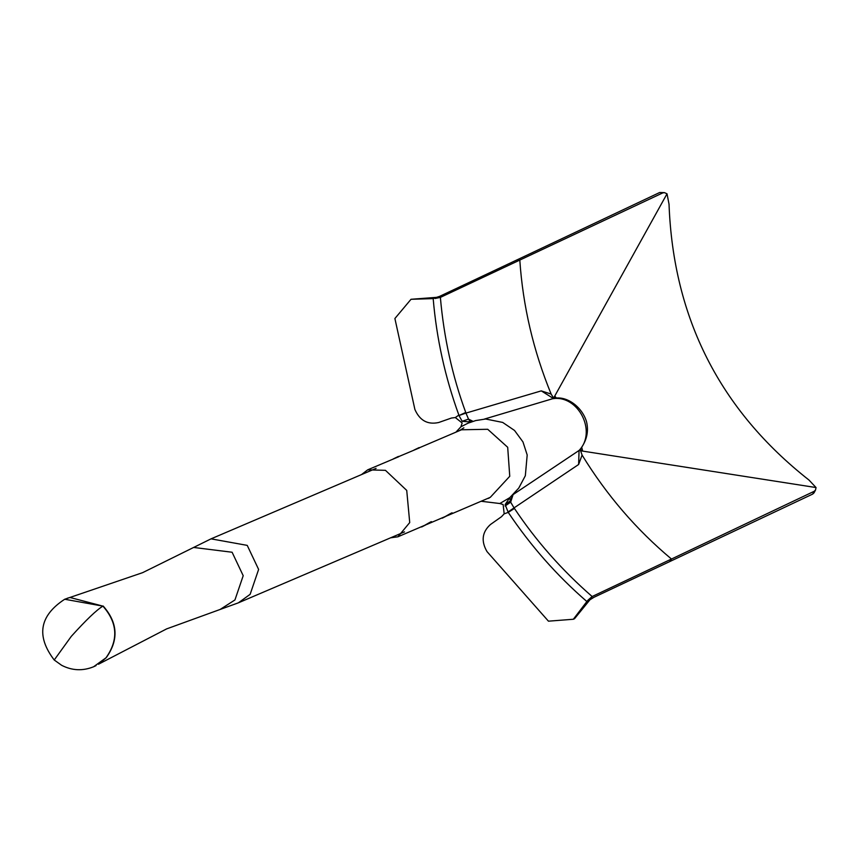 <?xml version="1.0" encoding="UTF-8"?>
<svg xmlns="http://www.w3.org/2000/svg" width="859" height="859" viewBox="0 0 859 859"><rect width="100%" height="100%" fill="white"/><g stroke="black" fill="none" stroke-linecap="round" stroke-linejoin="round"><path stroke-width="1.29" d="M419.353 447.775L461.498 429.779L487.719 429.285L507.69 447.281L509.752 476.294L490.285 497.34L447.389 515.668M586.869 601.536L573.35 619.253L574.521 618.716L589.95 599.775L587.814 600.366L586.869 601.536C556.836 575.519 530.626 545.798 508.238 512.383L505.135 504.566L509.774 497.662L499.831 503.524L481.115 501.259M512.705 494.913L510.321 500.926L509.774 497.662L518.761 488.095L525.332 475.736L527.19 454.98L522.97 441.934L514.53 430.456L502.676 422.424L485.668 419.009L475.736 420.556L468.005 423.186L460.907 426.794L455.925 432.152M390.577 537.82L397.9 536.8L409.722 522.573L406.726 490.403L385.455 470.335L367.684 469.841L361.521 474.576M428.63 523.496C433.226 520.533 431.884 521.145 424.614 525.354L397.9 536.8M449.268 514.681C453.863 511.717 452.521 512.329 445.252 516.538L426.74 524.473M367.684 469.841L398.769 456.709M398.716 456.591L419.407 447.893M499.831 503.524L503.138 504.534L504.169 513.832L501.516 516.688L490.435 524.527C482.082 532.086 480.933 541.106 486.999 551.585L548.45 621.175L573.35 619.253M455.313 417.549L458.867 415.069C445.091 377.208 436.533 338.382 433.183 298.61L436.522 297.354L411.021 299.286L394.893 318.517L414.897 409.475C419.772 420.566 427.696 424.904 438.681 422.51L451.469 418.032L455.313 417.549L462.163 422.982L460.907 426.794M669.73 561.582L812.668 494.086L814.139 491.327L671.47 559.037L669.73 561.582L593.805 597.37M814.139 491.327L815.524 490.049L816.05 487.558L808.963 480.031C719.928 410.033 673.284 318.098 669.032 204.217L667.024 193.812L664.469 192.631L662.751 192.91L519.802 260.084L516.731 260.009L435.094 298.492L440.377 297.397C443.878 337.555 452.328 375.92 465.739 412.46L465.965 413.093L541.267 390.877L551.145 394.077C533.353 350.719 522.906 306.051 519.802 260.084L440.377 297.397M816.05 487.558L580.587 450.782L582.091 455.077C606.551 494.988 636.336 529.638 671.47 559.037L592.141 596.533L588.093 600.065L593.945 597.306L589.95 599.775M582.091 455.077L578.622 464.494L514.058 507.894L514.434 508.442C535.984 540.805 561.883 570.161 592.141 596.533M814.042 492.841L812.668 494.086M662.751 192.91L659.669 192.513L516.731 260.009M659.669 192.513L664.469 192.631M667.024 193.812L554.731 396.085L556.653 398.308M581.768 447.442L582.638 451.104L580.276 449.3M551.145 394.077L553.851 398.49M554.646 398.415L554.731 396.085L553.744 397.867M505.135 504.566L510.321 500.926L510.665 502.182L513.091 494.591L579.063 450.46C597.177 431.809 578.386 394.732 552.788 398.683L484.433 419.063M471.408 422.048L462.153 421.286L458.974 415.52L465.965 413.093L468.52 419.106L473.062 421.361M578.622 464.494L579.063 450.46L579.804 449.826C586.686 441.032 588.93 431.637 586.514 421.651C581.811 406.071 565.662 395.215 553.464 398.544L541.267 390.877M554.495 398.522L552.552 398.716M580.587 450.782L579.782 449.848M505.124 505.983L510.665 502.182L514.058 507.894L507.937 512.028M411.021 299.286L433.183 298.61M514.434 508.442L508.238 512.383L504.169 513.832M472.643 421.501L469.304 420.094L469.422 421.919M462.153 421.286L468.52 419.106L469.304 420.094M458.974 415.52L465.739 412.46M436.522 297.354L439.55 296.387M398.426 456.43L393.293 458.91M431.626 521.875L421.629 526.996L431.798 521.81M419.063 447.614L413.931 450.095M452.263 513.059L442.267 518.181L452.435 512.995M67.281 598.272L69.933 597.467L102.919 606.132C96.68 609.869 86.136 619.94 71.286 636.369L54.224 660.002C35.971 635.993 39.46 615.742 64.715 599.249L102.919 606.132C117.597 622.796 118.628 640.019 105.99 657.801L93.556 666.788L96.036 665.607M103.177 606.035C117.855 622.689 118.875 639.901 106.248 657.672L98.452 664.243L166.625 628.895L220.119 609.461L234.936 599.958L243.204 575.702L232.102 552.24L193.629 547.451L142.605 572.663L64.715 599.249M193.629 547.451L211.035 538.851L247.231 545.379L258.623 569.442L250.141 594.331L238.362 602.835L220.119 609.461M487.622 498.478L489.007 498.209M463.871 427.803L459.254 430.735M814.021 492.873L815.524 490.049M579.804 449.826L579.116 450.427M54.224 660.002L61.633 665.296C72.049 670.654 82.689 671.147 93.556 666.788M211.035 538.851L376.092 468.359M238.362 602.835L404.514 531.871"/></g></svg>
